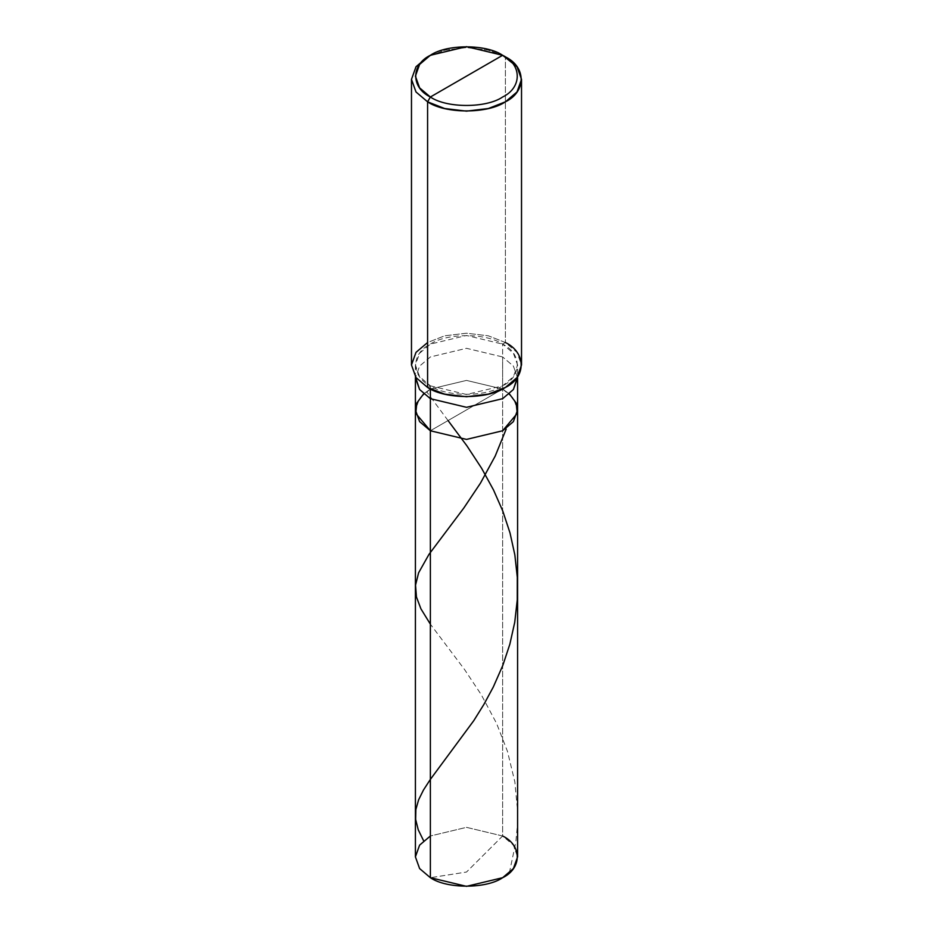 <?xml version="1.0" encoding="UTF-8"?>
<svg xmlns="http://www.w3.org/2000/svg" width="933" height="933" viewBox="0 0 933 933"><rect width="100%" height="100%" fill="white"/><g stroke="black" fill="none" stroke-linecap="round" stroke-linejoin="round"><path stroke-width="0.7" stroke-dasharray="4.67 3.5" d="M415.407 856.856L419.605 845.135L430.37 835.991L466.5 827.349L502.63 835.991L502.63 389.049L513.395 398.193L517.593 409.914L513.395 398.193L502.63 389.049L466.5 380.407L430.37 389.049L423.629 393.866L430.37 389.049L466.5 380.407L502.63 389.049L430.37 430.766L502.63 389.049L502.63 835.991L466.5 872.04L430.37 877.708L466.5 872.04L502.63 835.991L513.395 845.135L517.593 856.856M502.63 389.049L509.371 393.866L502.63 389.049L466.5 380.407L430.37 389.049L419.605 398.193L415.407 409.914L419.605 398.193L430.37 389.049L466.5 380.407L502.63 389.049L430.37 430.766L502.63 389.049L502.63 356.954L502.63 389.049M502.63 835.991L466.5 827.349L430.37 835.991M517.593 377.818L513.395 366.098L502.63 356.954L513.395 366.098L517.593 377.818L517.593 364.978L513.395 353.257L502.63 344.114L502.63 356.954L466.5 348.312L430.37 356.954L419.605 366.098L415.407 377.818L419.605 366.098L430.37 356.954L466.5 348.312L502.63 356.954L502.63 344.114C522.118 353.502 522.118 376.454 502.63 385.842C486.373 397.096 446.627 397.096 430.37 385.842L466.5 394.484L502.63 385.842L513.395 376.699L517.593 364.978M430.37 388.944L430.37 385.842L427.594 387.44L430.37 385.842L430.37 388.944M411.476 364.978L416.001 352.359L427.594 342.516L444.644 335.822L466.5 333.209L488.356 335.822L505.406 342.516L505.406 56.89L505.406 342.516L502.63 344.114L466.5 335.483L430.37 344.114L419.605 353.257L415.407 364.978L419.605 376.699L430.37 385.842C410.882 376.454 410.882 353.502 430.37 344.114C446.627 332.871 486.373 332.871 502.63 344.114L505.406 342.516L516.999 352.359L521.524 364.978M505.406 342.516L488.356 335.822L466.5 333.209L444.644 335.822L427.594 342.516M505.406 56.89L488.356 50.207L466.5 47.595L444.644 50.207L427.594 56.89L444.644 50.207L466.5 47.595L488.356 50.207L502.63 55.292M448.05 420.561L426.824 391.93M509.371 872.903L515.821 842.126L517.267 826.848L517.547 810.602L514.841 781.877L507.47 751.368L496.543 723.332L481.171 694.56L464.611 669.614L430.37 624.165M415.407 377.818L415.407 364.978"/><path stroke-width="1.4" d="M517.593 376.769L513.395 389.527L502.63 398.671L466.5 407.313L430.37 398.671L430.37 430.766L419.605 421.623L415.407 409.914L419.605 421.623L430.37 430.766L466.5 439.408L502.63 430.766L517.244 413.389L516.182 403.021L509.371 393.866L516.182 403.021L517.244 413.389L502.63 430.766L466.5 439.408L430.37 430.766L430.37 398.671L466.5 407.313L502.63 398.671L513.395 389.527L517.593 377.818L517.593 856.856L513.395 868.565L502.63 877.708L466.5 886.35L430.37 877.708L430.37 430.766L415.756 413.389L416.818 403.021L423.629 393.866L416.818 403.021L415.756 413.389L430.37 430.766L466.5 439.408L502.63 430.766L513.395 421.623L517.593 409.914L513.395 421.623L502.63 430.766L466.5 439.408L430.37 430.766L430.37 877.708C446.627 888.962 486.373 888.962 502.63 877.708C522.118 868.32 522.118 845.38 502.63 835.991M430.37 835.991L419.605 845.135L415.407 856.856L419.605 868.565L430.37 877.708L419.605 868.565L415.407 856.856L415.407 377.818L419.605 389.527L430.37 398.671L430.37 388.944L430.37 398.671L419.605 389.527L415.407 376.769M430.37 97.009C410.882 87.62 410.882 64.68 430.37 55.292C446.627 44.038 486.373 44.038 502.63 55.292L430.37 97.009C446.627 108.263 486.373 108.263 502.63 97.009C522.118 87.62 522.118 64.68 502.63 55.292L505.406 56.89C526.399 67.001 526.399 91.714 505.406 101.825C487.901 113.943 445.099 113.943 427.594 101.825L444.644 108.52L466.5 111.132L488.356 108.52L505.406 101.825L516.999 91.982L521.524 79.363L516.999 66.744L502.63 55.292C522.118 64.68 522.118 87.62 502.63 97.009C486.373 108.263 446.627 108.263 430.37 97.009L502.63 55.292L466.5 46.65L430.37 55.292L419.605 64.435L415.407 76.144L419.605 87.865L430.37 97.009L427.594 101.825L430.37 97.009M521.524 79.363L521.524 364.978L516.999 377.597L505.406 387.44L488.356 394.134L466.5 396.747L444.644 394.134L427.594 387.44C445.099 399.557 487.901 399.557 505.406 387.44C526.399 377.329 526.399 352.627 505.406 342.516M427.594 342.516L416.001 352.359L411.476 364.978L416.001 377.597L427.594 387.44L427.594 101.825L427.594 387.44L416.001 377.597L411.476 364.978L411.476 79.363L416.001 91.982L427.594 101.825L416.001 91.982L411.476 79.363L416.001 66.744L427.594 56.89L416.001 66.744L411.476 79.363M423.629 840.796L418.252 829.822L415.64 819.396L415.861 809.506L418.614 799.814L423.465 790.029L430.265 779.533L473.812 720.603L483.912 704.392L493.289 687.026L502.852 665.322L509.861 644.167L514.748 622.241L517.267 599.837L517.302 577.282L514.841 554.867L510.013 532.93L502.735 510.922L493.534 490.012L481.615 468.273L466.873 445.787L448.05 420.561M430.37 624.165L420.911 608.817L416.445 596.968L415.535 585.166L418.614 572.804L429.005 554.33L463.864 507.96L480.46 483.142L495.19 456.097L506.176 429.11M427.594 56.89L430.37 55.292"/></g></svg>
